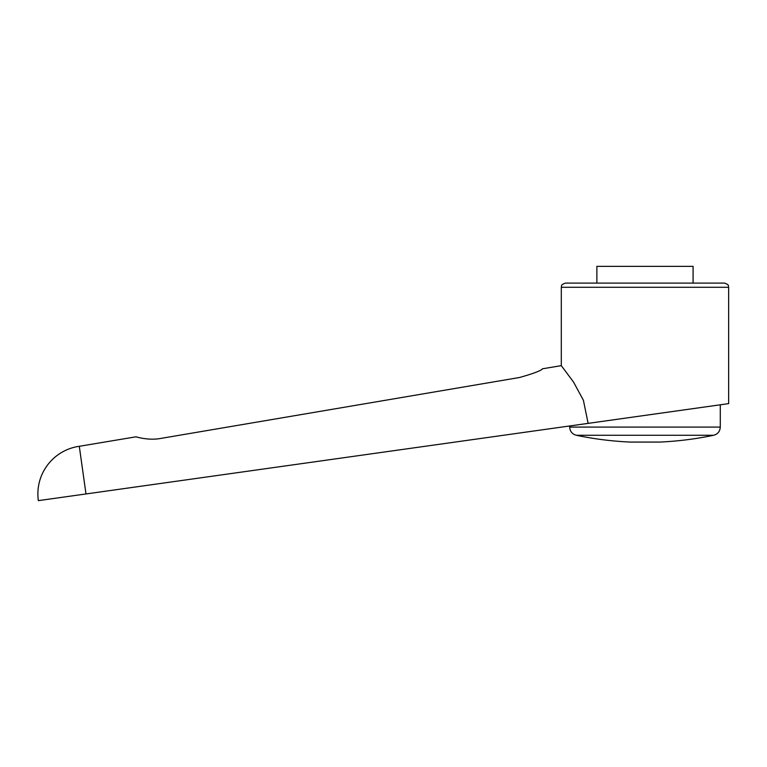 <?xml version="1.0" encoding="UTF-8"?>
<svg xmlns="http://www.w3.org/2000/svg" width="767" height="767" viewBox="0 0 767 767"><rect width="100%" height="100%" fill="white"/><g stroke="black" fill="none" stroke-linecap="round" stroke-linejoin="round"><path stroke-width="1.15" d="M79.298 446.298A48.11 48.11 0 0 0 38.35 500.64L85.99 493.948L79.298 446.298L136.056 436.807C135.73 436.72 148.252 440.776 160.715 438.436L519.556 377.489C533.621 373.51 541.262 370.614 542.48 368.793L561.3 365.648L573.515 382.033L583.409 400.288L588.116 423.374L728.65 403.624L728.65 287.28L561.3 287.28L561.3 365.648M85.99 493.948L588.116 423.374M693.09 283.09L693.09 266.36L596.87 266.36L596.87 283.09M568.836 426.088L721.124 404.688L720.28 404.803L720.28 427.085L569.67 427.085L569.67 425.973L568.836 426.088M644.98 435.272L576.324 435.272A334.69 334.69 0 0 0 630.33 442.07L659.62 442.07A334.69 334.69 0 0 0 713.636 435.272L644.98 435.272M561.3 287.28C562.106 286.033 559.766 285.084 565.49 283.09L724.47 283.09C730.184 285.084 727.845 286.033 728.65 287.28M569.67 427.085C569.958 431.38 572.182 434.112 576.324 435.272M713.636 435.272C717.778 434.112 719.992 431.38 720.28 427.085"/></g></svg>

